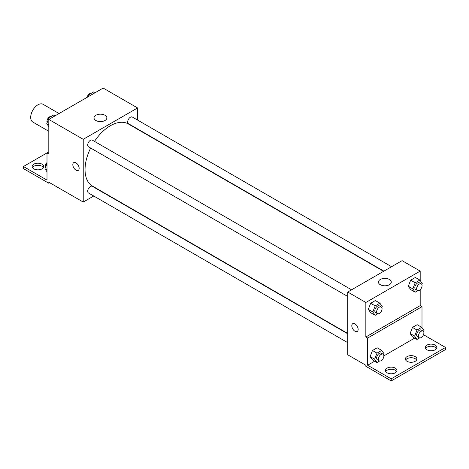 <?xml version="1.0" encoding="UTF-8"?>
<svg xmlns="http://www.w3.org/2000/svg" width="469" height="469" viewBox="0 0 469 469"><rect width="100%" height="100%" fill="white"/><g stroke="black" fill="none" stroke-linecap="round" stroke-linejoin="round"><path stroke-width="0.7" d="M59.059 113.533L43.066 104.3A10.248 5.915 120 0 0 35.169 107.043A10.248 5.915 120 0 0 30.696 117.356A10.248 5.915 120 0 0 32.818 122.051L48.811 131.285M48.811 151.874L47 152.917L47 180.114L23.45 166.518L47 152.917L48.811 153.967L48.811 119.448L103.162 88.072L137.581 107.946L137.581 120.076M73.744 162.632A4.485 2.591 -120 0 0 73.058 166.225A4.485 2.591 -120 0 0 75.99 170.177A4.485 2.591 60 0 1 73.058 166.225A4.485 2.591 60 0 1 73.744 162.632A4.485 2.591 60 0 1 78.229 165.223A4.485 2.591 60 0 1 78.229 170.399A4.485 2.591 60 0 1 75.984 170.177A4.485 2.591 -120 0 0 78.229 170.399M23.45 166.518L23.45 168.606L48.811 183.25L48.811 182.207L83.23 202.075L83.23 139.322L48.811 119.448M351.568 289.807L92.329 140.137A3.846 2.216 120 0 0 89.368 141.163A3.846 2.216 120 0 0 87.691 145.032A3.846 2.216 120 0 0 88.483 146.791L347.722 296.461M347.722 333.776L92.329 186.322A3.846 2.216 120 0 0 89.368 187.354A3.846 2.216 120 0 0 87.691 191.223A3.846 2.216 120 0 0 88.483 192.982L347.722 342.651M101.714 191.411L101.421 191.575M93.736 196.013L83.23 202.075M137.581 128.952L137.581 129.286M83.23 139.322L137.581 107.946M391.568 266.714L132.328 117.039A3.846 2.216 120 0 0 129.368 118.071A3.846 2.216 120 0 0 127.691 121.94A3.846 2.216 120 0 0 128.483 123.699L383.882 271.152M383.589 271.317L128.342 123.951A35.867 20.706 120 0 0 94.498 141.386M90.652 148.046A35.867 20.706 120 0 0 85.041 169.655A35.867 20.706 120 0 0 92.475 186.076L347.722 333.441M104.986 115.257A6.425 3.711 180 0 1 106.868 117.883A6.425 3.711 180 0 1 100.442 121.588A6.425 3.711 180 0 1 94.017 117.883A6.425 3.711 180 0 1 97.986 114.454A6.425 3.711 180 0 1 104.986 115.257M48.811 183.25L49.72 182.728M32.472 167.562A5.763 3.33 180 0 1 42.017 166.255A5.763 3.33 180 0 1 43.418 167.562M42.017 164.162A5.763 3.33 180 0 1 43.705 166.518A5.763 3.33 180 0 1 37.942 169.842A5.763 3.33 180 0 1 32.179 166.518A5.763 3.33 180 0 1 35.738 163.441A5.763 3.33 180 0 1 42.017 164.162M420.189 289.695L420.189 305.624L365.838 337L367.649 338.043L367.649 365.24L391.205 378.835L391.205 380.928L365.838 366.283L365.838 365.24L347.722 354.781L347.722 292.023L402.074 260.647L420.189 271.105L420.189 280.497M352.729 323.704A4.485 2.591 -120 0 0 352.043 327.298A4.485 2.591 -120 0 0 354.974 331.249A4.485 2.591 60 0 1 352.043 327.298A4.485 2.591 60 0 1 352.729 323.704A4.485 2.591 60 0 1 357.214 326.289A4.485 2.591 60 0 1 357.214 331.472A4.485 2.591 60 0 1 354.969 331.249A4.485 2.591 -120 0 0 357.214 331.466M365.838 337L365.838 302.482L347.722 292.023M408.306 286.248L410.662 289.596L408.306 286.248L410.662 280.186L408.306 286.248L412.837 288.863L415.188 282.801L419.896 280.081L422.252 283.428L421.836 284.49M415.37 277.466L410.662 280.186L415.37 277.466L419.896 280.081M368.306 309.341L370.662 312.688L368.306 309.341L370.662 303.279L368.306 309.341L372.837 311.955L375.188 305.894L379.896 303.173L382.247 306.521L381.836 307.582M375.37 300.559L370.662 303.279L375.37 300.559L379.896 303.173M365.838 302.482L420.189 271.105M389.405 279.465A6.425 3.711 180 0 1 391.287 282.086A6.425 3.711 180 0 1 384.861 285.797A6.425 3.711 180 0 1 378.436 282.086A6.425 3.711 180 0 1 382.405 278.662A6.425 3.711 180 0 1 389.405 279.465M420.189 305.624L422 306.667L422 327.731M423.484 334.719L445.55 347.459L445.55 349.552L391.205 380.928M445.55 347.459L391.205 378.835M405.656 360.01A5.763 3.33 180 0 1 415.206 358.703A5.763 3.33 180 0 1 416.601 360.01M425.582 348.502A5.763 3.33 180 0 1 431.058 346.222A5.763 3.33 180 0 1 436.528 348.502M385.729 371.512A5.763 3.33 180 0 1 391.205 369.232A5.763 3.33 180 0 1 396.674 371.512M422 306.667L367.649 338.043M370.117 356.575L372.474 359.922L370.117 356.575L372.474 350.513L370.117 356.575L374.649 359.19L377 353.128L381.707 350.407L384.064 353.755L383.648 354.816M377.182 347.793L372.474 350.513L377.182 347.793L381.707 350.407M410.117 333.482L412.474 336.83L410.117 333.482L412.474 327.421L410.117 333.482L414.649 336.097L417 330.035L421.707 327.315L424.064 330.663L423.648 331.724M417.181 324.7L412.474 327.421L417.181 324.7L421.707 327.315M414.666 338.096L383.882 355.871M374.667 361.189L367.649 365.24M415.206 356.61A5.763 3.33 180 0 1 416.894 358.967A5.763 3.33 180 0 1 411.131 362.291A5.763 3.33 180 0 1 405.363 358.967A5.763 3.33 180 0 1 408.921 355.889A5.763 3.33 180 0 1 415.206 356.61M426.983 349.81A5.763 3.33 180 0 1 425.295 347.459A5.763 3.33 180 0 1 431.058 344.129A5.763 3.33 180 0 1 436.821 347.459A5.763 3.33 180 0 1 433.262 350.531A5.763 3.33 180 0 1 426.983 349.81M387.124 372.82A5.763 3.33 180 0 1 385.436 370.469A5.763 3.33 180 0 1 391.205 367.139A5.763 3.33 180 0 1 396.967 370.469A5.763 3.33 180 0 1 393.409 373.541A5.763 3.33 180 0 1 387.124 372.82M377.85 313.767L375.188 315.309L372.837 311.955M381.274 306.961L379.462 305.911A3.846 2.216 120 0 0 376.501 306.943A3.846 2.216 120 0 0 374.825 310.812A3.846 2.216 120 0 0 375.622 312.571L377.434 313.614A3.846 2.216 120 0 0 381.274 311.398A3.846 2.216 120 0 0 381.274 306.961A3.846 2.216 120 0 0 378.313 307.986A3.846 2.216 120 0 0 376.636 311.856A3.846 2.216 120 0 0 377.434 313.614M375.188 315.309L370.662 312.688M375.188 305.894L370.662 303.279M417.85 290.674L415.188 292.21L412.837 288.863M421.273 283.862L419.462 282.819A3.846 2.216 120 0 0 416.501 283.851A3.846 2.216 120 0 0 414.825 287.714A3.846 2.216 120 0 0 415.622 289.473L417.433 290.522A3.846 2.216 120 0 0 421.273 288.3A3.846 2.216 120 0 0 421.273 283.862A3.846 2.216 120 0 0 418.313 284.894A3.846 2.216 120 0 0 416.636 288.763A3.846 2.216 120 0 0 417.433 290.522M415.188 292.21L410.662 289.596M415.188 282.801L410.662 280.186M379.661 361.001L377 362.537L374.649 359.19M383.085 354.195L381.274 353.145A3.846 2.216 120 0 0 378.313 354.177A3.846 2.216 120 0 0 376.636 358.04A3.846 2.216 120 0 0 377.434 359.805L379.245 360.849A3.846 2.216 120 0 0 383.085 358.633A3.846 2.216 120 0 0 383.085 354.195A3.846 2.216 120 0 0 380.125 355.221A3.846 2.216 120 0 0 378.448 359.09A3.846 2.216 120 0 0 379.245 360.849M377 362.537L372.474 359.922M377 353.128L372.474 350.513M419.661 337.909L417 339.445L414.649 336.097M423.085 331.096L421.273 330.053A3.846 2.216 120 0 0 418.313 331.085A3.846 2.216 120 0 0 416.636 334.948A3.846 2.216 120 0 0 417.433 336.707L419.245 337.756A3.846 2.216 120 0 0 423.085 335.534A3.846 2.216 120 0 0 423.085 331.096A3.846 2.216 120 0 0 420.124 332.128A3.846 2.216 120 0 0 418.448 335.997A3.846 2.216 120 0 0 419.245 337.756M417 339.445L412.474 336.83M417 330.035L412.474 327.421M48.811 126.624L46.748 123.693L49.104 117.631L53.812 114.911L55.242 115.737M48.811 124.883L46.753 123.693M50.535 118.458L49.104 117.631M51.15 116.447A3.846 2.216 120 0 0 48.36 117.907A3.846 2.216 120 0 0 46.929 121.5A3.846 2.216 120 0 0 47.164 122.638M88.278 96.667L89.104 94.533L93.812 91.818L95.242 92.645M90.535 95.359L89.104 94.533M91.15 93.354A3.846 2.216 120 0 0 87.058 97.37M47 171.771L44.936 168.834L47 163.523M47 170.024L44.936 168.834M47 162.567A3.846 2.216 120 0 0 45.118 166.642A3.846 2.216 120 0 0 45.352 167.779"/></g></svg>
